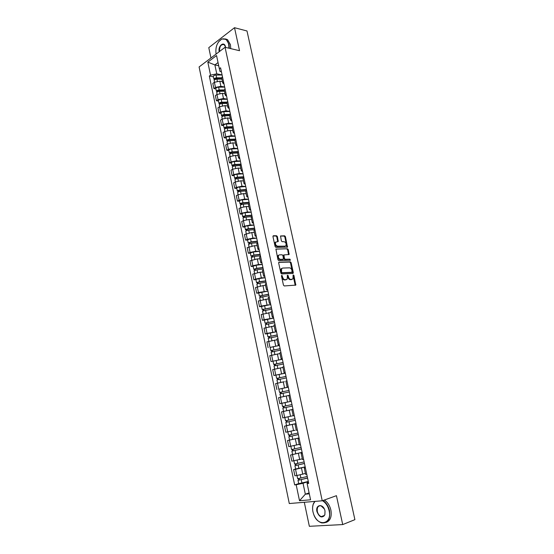 <?xml version="1.0" encoding="UTF-8"?>
<svg xmlns="http://www.w3.org/2000/svg" width="554" height="554" viewBox="0 0 554 554"><rect width="100%" height="100%" fill="white"/><g stroke="black" fill="none" stroke-linecap="round" stroke-linejoin="round"><path stroke-width="0.83" d="M281.785 275.338L281.474 275.961L283.454 285.123L284.271 285.947L295.781 285.116L293.918 275.386L293.135 274.936L292.969 278.849L291.016 279.458C289.777 279.354 288.918 278.475 288.44 276.827L288.184 275.657L287.387 275.2L287.221 279.133L285.22 279.756C283.967 279.652 283.101 278.766 282.616 277.104L281.785 275.338M277.402 236.6L276.598 235.762L273.413 235.741L272.963 236.579L275.123 246.558L275.934 247.403L287.484 247.132L285.428 236.648L284.631 235.81L280.525 235.969L281.349 240.845L282.152 241.683L284.029 241.676C285.885 242.368 286.515 243.705 285.906 245.678L285.005 246.149L277.616 246.205C275.733 245.519 275.089 244.182 275.698 242.181L278.233 241.502L277.402 236.6L276.806 236.87L275.996 236.025L273.004 236.011M225.062 47.284L239.522 50.698L234.508 27.7L246.994 30.982L354.899 519.652L342.718 524.576L336.43 495.678L322.234 500.788L225.062 47.284L199.101 66.944L289.292 503.538L322.234 500.788M279.119 262.118L278.669 262.991L280.857 273.108L281.674 273.939L292.879 273.447L293.301 272.575L291.127 262.631L290.324 261.807L278.835 262.236M277.976 259.791L275.906 249.071L287.471 248.767L288.267 249.598L289.098 254.494L283.918 254.93L284.437 258.441L285.241 259.272L289.929 259.154L290.421 260.207L278.794 260.629L277.976 259.791M304.298 502.284L309.347 526.3L342.718 524.576M234.508 27.7L208.789 47.644L210.956 57.969M305.6 474.328L306.777 474.363M305.199 466.918L295.552 469.342L296.854 475.554L305.406 473.435M296.854 475.554L294.908 475.782L293.606 469.591L295.628 468.975M305.448 468.075L304.278 468.082L305.344 467.583M295.552 469.342L293.606 469.591M302.47 459.55L303.634 459.529M302.11 452.334L290.559 455.021L291.847 461.17L302.318 458.844M302.311 453.276L301.154 453.345L302.228 452.902M302.117 452.389L290.559 455.021M299.361 444.869L300.51 444.793M299.049 437.909L287.533 440.541L288.814 446.656L299.25 444.356M299.195 438.588L298.052 438.699L299.139 438.318M299.063 437.958L287.533 440.541M296.099 423.99L294.977 424.156L296.272 430.299L297.408 430.153M286.619 425.652L284.527 426.164L285.795 432.238L295.033 430.257M294.977 424.156L296.065 423.838M296.023 423.63L284.527 426.164M293.024 409.496L291.916 409.711L293.204 415.812L294.326 415.618M286.321 410.812L281.536 411.885L282.796 417.917L291.425 416.068M291.916 409.711L293.018 409.448M293.004 409.392L281.536 411.885M291.266 401.193L290.158 401.421L291.266 401.179M287.533 402.017L279.825 403.686L287.533 402.017L286.266 396.013L280.442 397.273L278.572 397.696L279.825 403.686M289.971 395.099L288.876 395.369L290.158 401.421M288.897 395.473L286.266 396.013M288.246 386.962L287.131 387.135L288.225 386.837M279.057 389.13L288.288 387.128M286.944 380.799L285.857 381.117L287.131 387.135M284.347 381.692L275.622 383.603L276.868 389.559M285.248 372.821L284.126 372.939L285.199 372.593M285.331 373.188L273.932 375.515L285.317 373.133M283.932 366.596L282.865 366.97L284.126 372.939M282.962 367.427L272.693 369.608L273.932 375.515M282.27 358.777L281.141 358.833L282.201 358.438M282.381 359.283L271.01 361.575L282.367 359.227M280.94 352.483L279.888 352.912L281.141 358.833M280.019 353.542L269.784 355.696L271.01 361.575M279.313 344.823L278.177 344.83L279.223 344.387M270.144 347.434L279.445 345.419M277.969 338.466L276.931 338.951L278.177 344.83M277.104 339.747L266.896 341.88L268.115 347.718M276.377 330.96L275.234 330.911L276.259 330.426M267.263 333.709L265.234 333.951L267.049 333.376L276.529 331.694M275.013 324.547L273.995 325.08M274.195 326.036L264.023 328.155L265.234 333.951M273.454 317.193L272.305 317.089L273.323 316.556M264.403 320.073L262.374 320.281L264.175 319.665L273.641 318.065M272.083 310.711L271.079 311.3M271.315 312.421L261.169 314.52L262.374 320.281M270.56 303.509L269.396 303.357L270.4 302.775M261.564 306.521L259.528 306.694L261.315 306.05L270.767 304.52M269.168 296.972L268.178 297.609M268.455 298.897L258.337 300.974L259.528 306.694M267.679 289.922L266.509 289.714L267.499 289.091M258.739 293.059L256.71 293.198L258.483 292.519L267.914 291.058M266.28 283.323L265.297 284.008M265.608 285.455L262.963 285.608L255.519 287.512L256.71 293.198M264.812 276.418L263.642 276.162L264.618 275.49M255.934 279.687L253.905 279.791L255.664 279.084L261.329 277.866L265.082 277.692M263.399 269.763L262.437 270.497M262.776 272.104L260.131 272.208L252.721 274.14L253.905 279.791M261.966 263.005L260.789 262.7L261.751 261.98M253.15 266.398L251.114 266.467L252.866 265.726L258.51 264.521L262.264 264.403M260.546 256.294L259.597 257.077M259.971 258.836L257.319 258.898L249.944 260.851L251.114 266.467M259.14 249.681L257.956 249.321L258.905 248.559M250.38 253.192L248.344 253.226L250.083 252.458L255.713 251.253L259.466 251.204M257.707 242.908L256.772 243.739M257.181 245.657L254.528 245.671L247.181 247.652L248.344 253.226M256.336 236.44L255.138 236.032L256.08 235.228M247.631 240.076L245.595 240.076L247.319 239.28L252.929 238.082L256.689 238.088M254.888 229.612L253.967 230.492M254.404 232.555L251.758 232.528L244.439 234.536L245.595 240.076M253.545 223.283L252.347 222.826L253.275 221.981M244.896 227.036L242.86 227.002L244.57 226.177L250.166 224.986L253.926 225.062M252.091 216.406L251.177 217.327M251.648 219.543L249.002 219.467L243.414 220.665L241.71 221.503L242.86 227.002M250.775 210.208L249.57 209.71L250.484 208.823M242.181 214.086L240.145 214.017L241.842 213.165L247.416 211.974L251.177 212.113M249.307 203.276L248.407 204.246M248.912 206.607L246.26 206.497L240.692 207.681L239.003 208.546L240.145 214.017M248.026 197.224L246.807 196.67L247.707 195.742M239.48 201.213L237.444 201.116L239.134 200.229L244.688 199.045L248.448 199.246M246.544 190.237L245.657 191.248M246.191 193.762L243.538 193.602L237.991 194.786L236.309 195.68L237.444 201.116M245.284 184.316L244.065 183.72L244.951 182.751M236.8 188.422L234.764 188.291L236.44 187.384L241.98 186.199L245.741 186.456M243.795 177.28L242.922 178.333M243.483 180.992L240.838 180.791L235.305 181.968L233.636 182.889L234.764 188.291M242.569 171.491L241.336 170.854L242.216 169.843M234.134 175.715L232.098 175.549L233.76 174.614L239.28 173.437L243.047 173.755M241.066 164.406L240.207 165.501M240.796 168.298L238.151 168.063L232.632 169.233L230.976 170.182L232.098 175.549M239.868 158.749L238.629 158.063L239.494 157.011M231.482 163.084L229.446 162.89L231.101 161.92L236.606 160.757L240.367 161.124M238.352 151.609L237.507 152.752M238.13 155.695L235.478 155.411L229.979 156.581L228.331 157.558L229.446 162.89M237.181 146.09L235.942 145.356L236.793 144.269M228.85 150.536L226.815 150.307L228.456 149.317L233.947 148.147L237.708 148.583M235.658 138.902L234.827 140.086M235.478 143.161L232.825 142.842L227.341 144.005L225.707 145.01L226.815 150.307M234.515 133.507L233.269 132.731L234.113 131.603M226.24 138.064L224.204 137.808L225.831 136.783L231.302 135.626L235.069 136.111M232.978 126.264L232.161 127.496M232.839 130.709L230.187 130.349L224.723 131.506L223.096 132.538L224.204 137.808M231.863 121.001L230.609 120.183L231.44 119.013M223.636 125.668L221.6 125.377L223.22 124.331L228.67 123.175L232.438 123.722M230.319 113.715L229.508 114.983M230.222 118.334L227.569 117.933L222.119 119.089L220.506 120.149L221.6 125.377M229.231 108.577L227.971 107.711L228.788 106.507M221.053 113.348L219.017 113.03L220.624 111.956L226.06 110.807L229.827 111.402M227.673 101.243L226.877 102.552M227.618 106.036L224.959 105.599L219.529 106.749L217.93 107.829L219.017 113.03M226.614 96.23L225.346 95.323L226.157 94.083M218.491 101.105L216.448 100.759L218.047 99.658L223.47 98.515L227.237 99.166M225.049 88.848L224.259 90.198M225.028 93.813L222.376 93.335L216.96 94.478L215.368 95.586L216.448 100.759M224.01 83.959L222.743 83.01L223.539 81.729M215.935 88.938L213.899 88.564L215.485 87.435L220.887 86.299L224.654 87.006M222.438 76.528L221.662 77.92M222.452 81.667L219.799 81.147L214.405 82.29L212.826 83.425L213.899 88.564M218.034 62.574L214.883 64.922L216.759 73.841L210.541 75.15L207.819 62.131L216.552 55.545L219.336 68.717L220.582 67.803L308.696 483.407L307.138 483.573L307.075 482.825L308.474 482.368M308.301 481.537L303.031 483.261L305.337 494.189L309.305 493.815M309.111 492.894L305.337 494.189L299.513 500.74L296.175 484.757L303.031 483.261M307.138 483.573L310.572 499.791L299.513 500.74M210.541 75.15L209.329 76.037L294.666 484.916L296.175 484.757M218.705 65.732L214.883 64.922L207.819 62.131M221.427 71.764L220.007 71.48L219.336 68.717M216.759 73.841L222.092 74.915M298.696 483.6L294.666 484.916M213.401 76.84L209.329 76.037M281.46 275.684L282 277.339C282.485 279.001 283.357 279.888 284.611 279.992L285.22 279.756M286.266 279.694L284.611 279.992M292.034 279.403L290.4 279.694C289.167 279.59 288.309 278.71 287.824 277.062L287.297 275.428M295.199 285.303L293.045 275.172M292.623 273.461L290.518 262.88L289.721 262.056L278.738 262.361M281.536 272.125L282.111 272.707L291.944 272.291L291.972 270.456C291.494 268.822 290.642 267.949 289.41 267.824L282.692 268.067L281.605 268.655L281.536 272.125L280.926 272.367L281.494 272.949L282.111 272.707M291.508 272.464L281.494 272.949M281.938 268.323L280.996 268.898L280.656 271.121L281.266 270.878M280.926 272.367L280.656 271.121M275.864 249.141L287.471 248.767M288.537 254.674L287.664 249.854L286.868 249.023M283.745 255.006L283.212 255.858L283.828 258.69L284.631 259.521L289.929 259.154M289.874 260.338L289.327 259.404M279.521 254.84L278.593 255.332C277.969 257.361 278.607 258.711 280.511 259.383L283.461 259.14L282.949 255.623L282.138 254.792L279.521 254.84M278.814 255.103L277.99 255.588C277.36 257.617 277.997 258.967 279.902 259.639L280.511 259.383M282.803 259.452L279.902 259.639M277.679 241.683L276.806 236.87M275.899 241.959L275.096 242.444C274.486 244.446 275.13 245.782 277.014 246.461L277.616 246.205M285.116 246.142L277.014 246.461M286.93 247.306L284.832 236.911L284.036 236.073L280.469 236.052M307.235 476.502L297.664 478.691L297.006 475.533M307.539 477.964L299.181 480.027L299.222 478.559M307.567 478.095L298.004 480.29L298.668 479.965L298.398 478.691M308.287 481.481L298.71 483.677L298.004 480.29M299.534 480.027L298.668 479.965M304.139 461.911L294.596 464.058M304.451 463.393L296.113 465.395L296.148 463.899M304.471 463.497L294.936 465.658L295.607 465.367L295.324 464.037M305.185 466.856L295.642 469.023L294.936 465.658M296.459 465.388L295.607 465.367M301.064 447.424L291.556 449.55L290.878 446.323M301.383 448.92L293.059 450.866L293.087 449.342M301.404 448.996L291.889 451.129L292.56 450.873L292.27 449.488M293.405 450.845L292.56 450.873M322.975 500.525C326.223 502.658 328.397 506.031 329.512 510.622C330.482 519.368 327.843 523.461 321.597 522.886C318.114 521.702 315.482 518.849 313.682 514.32C317.927 527.297 332.414 524.264 329.124 510.705C327.989 506.079 325.78 502.741 322.49 500.698M314.997 501.391L313.419 503.877C312.504 506.197 312.352 508.856 312.955 511.841L313.675 514.313M312.955 511.785C312.331 508.724 312.491 506.01 313.425 503.628L314.741 501.418M325.018 510.996L324.893 514.742C322.054 518.489 319.402 517.429 316.936 511.564C315.254 504.729 322.747 503.254 324.783 510.109L325.018 510.996M324.291 508.904L321.05 505.823C318.114 505.532 316.874 507.416 317.324 511.481C318.01 514.16 319.339 515.878 321.313 516.612C322.989 517 324.18 516.293 324.886 514.5L324.997 510.899M324.353 500.027C327.594 502.159 329.775 505.518 330.89 510.102C331.922 516.737 330.316 520.85 326.071 522.443M321.992 516.737L321.583 516.508M228.989 48.212L228.698 44.396C227.417 39.763 225.062 38.025 221.642 39.182C217.133 42.166 215.271 47.09 216.067 53.96L216.095 54.077M218.643 41.73L221.815 38.981L226.136 39.313L229.044 44.32L229.342 48.295M219.211 51.716L219.183 51.605C217.784 45.947 224.148 40.788 225.45 46.612L225.596 47.409M225.409 38.905L227.542 39.659L230.45 44.659L230.741 48.627M225.52 46.917L224.169 44.645C221.004 44.126 219.453 46.404 219.516 51.48M298.017 433.027L288.53 435.125L287.845 431.871M298.336 434.537L290.026 436.441L290.047 434.883M298.35 434.592L288.863 436.697L289.541 436.476L289.236 435.035M289.555 440.014L288.863 436.697M290.365 436.4L289.541 436.476M294.984 418.734L285.525 420.798L284.839 417.508L293.184 415.694M295.31 420.257L287.02 422.106L287.034 420.521M295.317 420.285L285.85 422.356L286.536 422.169L286.224 420.68M296.009 423.575L286.543 425.659L285.85 422.356M287.353 422.051L286.536 422.169M291.972 404.531L282.54 406.567L281.854 403.298L291.279 401.262M292.997 409.344L286.716 410.729L286.023 407.439L292.297 406.075L284.029 407.862L284.036 406.248M286.023 407.439L282.865 408.118L283.558 407.959L283.233 406.421M286.716 410.729L283.551 411.393L282.865 408.118M284.361 407.792L283.558 407.959M279.576 392.433L288.98 390.425L279.576 392.433L278.897 389.185L288.295 387.177M281.384 393.617L281.065 392.1M281.792 396.969L288.897 395.452M289.306 391.955L279.902 393.97L280.788 397.19M288.89 395.438L280.58 397.225M280.587 393.797L280.276 392.315M286.023 376.45L276.633 378.389L275.954 375.169M286.009 376.408L276.633 378.389M278.42 379.525L278.108 378.043M286.335 377.932L276.952 379.912L277.623 383.112M277.63 379.719L277.332 378.306M283.073 362.551L273.711 364.442L273.039 361.243M283.059 362.482L273.711 364.442M275.483 365.529L275.179 364.082M283.378 363.999L274.029 365.952L274.68 369.075M282.962 367.413L282.533 367.496M274.694 365.73L274.41 364.387M280.144 348.743L270.802 350.578L270.13 347.393L279.451 345.474M280.13 348.653L270.802 350.578M272.561 351.624L272.263 350.211M280.449 350.156L271.121 352.088L271.758 355.128M271.779 351.832L271.508 350.557M277.235 335.025L267.914 336.811L267.257 333.66M277.215 334.914L267.914 336.811M276.543 331.756L267.25 333.647M269.659 337.815L269.369 336.437M277.533 336.403L268.226 338.307L268.849 341.278M268.877 338.023L268.628 336.818M274.348 321.396L265.047 323.134L264.39 319.99L273.655 318.121M274.32 321.258L265.047 323.134M266.779 324.09L266.495 322.747M274.632 322.74L265.359 324.63M266.003 324.312L265.761 323.169M271.481 307.858L262.194 309.541L261.543 306.417L270.781 304.582M271.446 307.699L262.194 309.541M263.912 310.462L263.635 309.146M271.758 309.174L262.513 311.036M263.143 310.683L262.915 309.61M268.628 294.403L259.362 296.044L258.718 292.955M268.586 294.222L259.362 296.044M267.928 291.127L258.718 292.941M261.066 296.916L260.802 295.635M268.898 295.684L259.674 297.526M260.304 297.152L260.089 296.141M265.788 281.037L259.12 281.938L257.278 282.755L256.55 282.63L255.913 279.562M265.747 280.836L259.556 281.667L256.55 282.63M265.096 277.755L258.905 278.579L255.906 279.541M258.24 283.461L257.977 282.208M266.058 282.291L259.861 283.129L256.855 284.084L257.423 286.771M257.478 283.703L257.278 282.755M262.977 267.755L256.315 268.593L254.487 269.452L253.76 269.299L253.123 266.259M262.928 267.534L256.744 268.309L253.76 269.299M262.277 264.473L256.093 265.241L253.116 266.239M255.436 270.089L255.179 268.87M263.233 268.974L257.049 269.763L254.064 270.767M254.674 270.338L254.487 269.452M260.179 254.556L253.531 255.339L251.717 256.239L250.983 256.059L250.346 253.039M260.124 254.314L253.947 255.041L250.983 256.059M259.48 251.274L253.31 251.994L250.346 253.012M252.645 256.807L252.395 255.623M260.428 255.747L254.251 256.481L251.281 257.499L251.821 260.048M251.89 257.063L251.717 256.239M257.395 241.447L250.761 242.174L248.961 243.109L248.22 242.901L247.596 239.903M257.34 241.184L251.177 241.856L248.22 242.901M256.703 238.165L250.533 238.822L247.59 239.875M249.868 243.608L249.625 242.451M257.645 242.61L251.474 243.289L248.524 244.356M249.12 243.871L248.961 243.109M254.639 228.421L248.005 229.086L246.225 230.062L245.477 229.827L244.854 226.849M254.577 228.13L248.414 228.754C246.717 229.003 245.741 229.363 245.477 229.827M253.94 225.132L247.783 225.741C246.087 225.99 245.11 226.351 244.847 226.821M247.119 230.492L246.883 229.37M254.875 229.55L248.718 230.18C247.015 230.429 246.038 230.783 245.775 231.247L246.288 233.663M246.371 230.762L246.225 230.062M251.89 215.471L245.27 216.088L243.504 217.099L242.756 216.836L242.14 213.879M251.828 215.167L245.678 215.735C243.982 215.977 243.012 216.344 242.756 216.836M251.197 212.189L245.048 212.743C243.351 212.978 242.382 213.352 242.133 213.851M244.376 217.466L244.148 216.372M251.717 216.614L245.976 217.147C244.279 217.39 243.303 217.757 243.054 218.248L243.061 218.276M243.635 217.743L243.504 217.099M249.162 202.612L242.555 203.166L240.796 204.218L240.048 203.927L239.432 200.991M249.092 202.286L242.957 202.799C241.267 203.034 240.298 203.408 240.048 203.927M248.469 199.322L242.327 199.828C240.637 200.056 239.674 200.43 239.425 200.963M241.662 204.516L241.433 203.45M248.614 203.747L243.248 204.204C241.558 204.44 240.588 204.814 240.346 205.333L240.353 205.361M240.921 204.8L240.796 204.218M246.454 189.828L239.854 190.327L238.116 191.421L237.361 191.102L236.752 188.187M246.385 189.482L240.249 189.946C238.559 190.167 237.597 190.555 237.361 191.102M245.754 186.539L239.626 186.996C237.943 187.21 236.98 187.598 236.745 188.152M238.954 191.649L238.739 190.618M245.699 190.95L240.54 191.345C238.857 191.566 237.895 191.947 237.652 192.494L237.659 192.529M238.22 191.94L238.116 191.421M243.76 177.121L237.167 177.571L235.443 178.7L234.688 178.353L234.079 175.459M243.684 176.761L237.562 177.176C235.879 177.391 234.917 177.779 234.688 178.353M243.061 173.831L236.946 174.24C235.263 174.448 234.307 174.842 234.072 175.424M236.274 178.866L236.059 177.862M242.908 178.215L237.853 178.561C236.17 178.776 235.215 179.171 234.979 179.738L234.986 179.773M235.54 179.164L235.443 178.7M240.893 164.51L234.501 164.898L232.791 166.061L232.029 165.688L231.427 162.814M241.004 164.116L234.889 164.483C233.213 164.69 232.258 165.092 232.029 165.688M240.388 161.214L234.273 161.567C232.597 161.768 231.648 162.17 231.42 162.779M233.601 166.165L233.4 165.189M240.221 165.556L235.18 165.861C233.497 166.068 232.548 166.47 232.32 167.066L232.327 167.1M232.874 166.47L232.791 166.061M237.846 151.983L231.856 152.302L230.152 153.5L229.391 153.105L228.795 150.252M238.338 151.554L232.237 151.872C230.561 152.066 229.612 152.475 229.391 153.105M237.728 148.666L231.627 148.971C229.952 149.165 229.003 149.58 228.788 150.21M230.949 153.541L230.755 152.592M237.555 152.973L232.521 153.243C230.845 153.437 229.896 153.846 229.681 154.469L229.688 154.511M230.229 153.853L230.152 153.5M234.951 139.525L229.218 139.781L227.535 141.014L226.766 140.591L226.177 137.759M235.395 139.082L229.598 139.338C227.923 139.525 226.981 139.94 226.766 140.591M235.083 136.201L228.989 136.457C227.32 136.644 226.378 137.06 226.164 137.717M228.317 140.993L228.123 140.072M234.91 140.474L229.882 140.702C228.213 140.889 227.265 141.305 227.057 141.956L227.064 141.997M232.174 127.136L226.6 127.344L224.931 128.611L224.162 128.161L223.574 125.349M232.465 126.686L226.974 126.88C225.305 127.06 224.37 127.489 224.162 128.161M232.458 123.812L226.371 124.02C224.702 124.193 223.768 124.622 223.567 125.308M225.7 128.528L225.513 127.635M232.278 128.05L227.258 128.237C225.589 128.417 224.654 128.84 224.446 129.518L224.453 129.56M229.488 114.817L224.003 114.976L222.341 116.285L221.572 115.814L220.984 113.016M229.647 114.353L224.37 114.505C222.708 114.678 221.773 115.107 221.572 115.814M229.848 111.499L223.774 111.659C222.106 111.825 221.178 112.268 220.977 112.974M223.096 116.139L222.916 115.274M229.661 115.703L224.654 115.848C222.985 116.021 222.057 116.458 221.856 117.157L221.863 117.199M226.884 102.573L221.42 102.691L220.083 103.328L220.457 103.57L219.772 104.027L218.996 103.536L218.414 100.759M226.905 102.095L221.78 102.206C220.118 102.365 219.19 102.809 218.996 103.536M227.251 99.256L221.184 99.374C219.523 99.533 218.601 99.983 218.408 100.71M220.506 103.827L220.333 102.989M227.064 103.432L222.064 103.543C220.402 103.702 219.474 104.145 219.28 104.865L219.287 104.914M224.308 90.406L218.851 90.482L217.521 91.133L217.895 91.382L217.216 91.853L216.441 91.334L215.859 88.578M224.245 89.914L219.211 89.977C217.549 90.136 216.628 90.586 216.441 91.334M224.675 87.096L218.615 87.172C216.96 87.317 216.039 87.774 215.852 88.529M217.937 91.59L217.77 90.78M224.481 91.237L219.488 91.306C217.833 91.465 216.905 91.916 216.718 92.657L216.725 92.705M221.745 78.308L216.295 78.343L214.973 79.007L215.347 79.264L214.675 79.748L213.899 79.208L213.325 76.473M221.642 77.802L216.649 77.83C215 77.975 214.079 78.433 213.899 79.208M222.112 75.012L216.06 75.039C214.412 75.178 213.491 75.642 213.311 76.417M215.381 79.43L215.222 78.647M221.919 79.118L216.926 79.153C215.277 79.298 214.356 79.755 214.169 80.524L214.183 80.572M216.96 94.478L218.047 99.658M219.529 106.749L220.624 111.956M222.119 119.089L223.22 124.331M224.723 131.506L225.831 136.783M227.341 144.005L228.456 149.317M229.979 156.581L231.101 161.92M232.632 169.233L233.76 174.614M235.305 181.968L236.44 187.384M237.991 194.786L239.134 200.229M240.692 207.681L241.842 213.165M243.414 220.665L244.57 226.177M246.156 233.726L247.319 239.28M248.912 246.869L250.083 252.458M251.682 260.103L252.866 265.726M254.48 273.42L255.664 279.084M257.285 286.827L258.483 292.519M260.117 300.316L261.315 306.05M262.963 313.896L264.175 319.665M265.83 327.566L267.049 333.376M268.711 341.319L269.937 347.171M271.619 355.169L272.852 361.056M274.542 369.109L275.781 375.037M277.485 383.146L278.731 389.109M280.442 397.273L281.702 403.277M283.426 411.49L284.694 417.536M286.425 425.811L287.699 431.891M289.451 440.222L290.732 446.351M292.491 454.73L293.786 460.9M214.405 82.29L215.485 87.435M219.799 81.147L220.887 86.299M222.376 93.335L223.47 98.515M224.959 105.599L226.06 110.807M227.569 117.933L228.67 123.175M230.187 130.349L231.302 135.626M232.825 142.842L233.947 148.147M235.478 155.411L236.606 160.757M238.151 168.063L239.28 173.437M240.838 180.791L241.98 186.199M243.538 193.602L244.688 199.045M246.26 206.497L247.416 211.974M249.002 219.467L250.166 224.986M251.758 232.528L252.929 238.082M254.528 245.671L255.713 251.253M257.319 258.898L258.51 264.521M260.131 272.208L261.329 277.866M262.963 285.608L264.161 291.3M265.809 299.098L267.014 304.825M268.676 312.671L269.888 318.439M271.557 326.334L272.783 332.137M274.459 340.087L275.691 345.931M277.381 353.93L278.627 359.816M280.324 367.863L281.577 373.784M283.288 381.893L284.541 387.855M289.264 410.23L290.545 416.269M292.29 424.537L293.572 430.624M295.33 438.948L296.625 445.07M298.391 453.449L299.693 459.619M301.473 468.054L302.782 474.266M282 277.339L282.616 277.104M285.552 279.943L286.162 279.708M287.568 275.892L288.184 275.657M287.824 277.062L288.44 276.827M290.4 279.694L291.016 279.458M291.328 279.645L291.944 279.41M293.308 275.622L293.918 275.386M295.275 284.631L295.891 284.396M281.744 276.162L282.36 275.92M289.721 262.056L290.324 261.807M290.518 262.88L291.127 262.631M292.692 272.817L293.301 272.575M291.328 272.533L291.944 272.291M287.664 249.854L288.267 249.598M288.586 254.071L289.195 253.822M283.212 255.858L283.821 255.609M283.828 258.69L284.437 258.441M284.631 259.521L285.241 259.272M282.519 259.57L283.122 259.32M277.727 241.108L278.323 240.845M284.403 246.405L285.005 246.149M284.036 236.073L284.631 235.81M284.832 236.911L285.428 236.648M286.979 246.724L287.581 246.468M275.996 236.025L276.598 235.762M300.912 478.178L300.226 474.937M301.965 483.178L301.251 479.785M297.83 463.525L297.145 460.263M298.876 468.49L298.163 465.118M294.763 448.969L294.077 445.693M295.801 453.906L295.095 450.554M291.723 434.516L291.03 431.22M292.754 439.412L292.055 436.088M288.696 420.154L288.004 416.857M289.721 425.022L289.029 421.712M285.698 405.888L285.005 402.613M282.713 391.72L282.028 388.465M283.724 396.526L283.039 393.257M279.756 377.648L279.071 374.407M280.753 382.399L280.075 379.171M276.813 363.659L276.134 360.446M277.796 368.348L277.132 365.183M273.884 349.775L273.212 346.582M274.86 354.387L274.202 351.284M270.982 335.973L270.317 332.802M271.938 340.523L271.301 337.469M268.094 322.262L267.437 319.111M269.043 326.749L268.413 323.751M265.228 308.64L264.57 305.51M266.162 313.058L265.539 310.122M262.381 295.116L261.73 292M263.295 299.465L262.693 296.584M259.556 281.667L258.905 278.579M260.456 285.954L259.861 283.129M256.744 268.309L256.093 265.241M257.631 272.533L257.049 269.763M253.947 255.041L253.31 251.994M254.826 259.203L254.251 256.481M251.177 241.856L250.533 238.822M252.035 245.948L251.474 243.289M248.414 228.754L247.783 225.741M249.265 232.791L248.718 230.18M245.678 215.735L245.048 212.743M246.509 219.709L245.976 217.147M242.957 202.799L242.327 199.828M243.774 206.711L243.248 204.204M240.249 189.946L239.626 186.996M241.059 193.803L240.54 191.345M237.562 177.176L236.946 174.24M238.358 180.971L237.853 178.561M234.889 164.483L234.273 161.567M235.679 168.222L235.18 165.861M232.237 151.872L231.627 148.971M233.005 155.549L232.521 153.243M229.598 139.338L228.989 136.457M230.36 142.96L229.882 140.702M226.974 126.88L226.371 124.02M227.729 130.446L227.258 128.237M224.37 114.505L223.774 111.659M225.111 118.016L224.654 115.848M221.78 102.206L221.184 99.374M222.507 105.655L222.064 103.543M219.211 89.977L218.615 87.172M219.924 93.377L219.488 91.306M216.649 77.83L216.06 75.039M217.355 81.175L216.926 79.153M221.642 77.823L222.743 83.01M304.278 468.082L305.6 474.349M301.154 453.345L302.47 459.564M298.052 438.699L299.361 444.883M273.988 325.053L275.234 330.911M271.072 311.272L272.305 317.089M268.171 297.574L269.396 303.357M265.29 283.973L266.509 289.714M262.43 270.456L263.642 276.162M259.584 257.028L260.789 262.7M256.765 243.691L257.956 249.321M253.954 230.436L255.138 236.032M251.17 217.265L252.347 222.826M248.4 204.184L249.57 209.71M245.644 191.185L246.807 196.67M242.908 178.263L244.065 183.72M240.194 165.431L241.336 170.854M237.493 152.675L238.629 158.063M234.806 140.003L235.942 145.356M232.14 127.413L233.269 132.731M229.494 114.9L230.609 120.183M226.856 102.462L227.971 107.711M224.245 90.108L225.346 95.323M295.289 285.296L295.781 285.116M292.734 273.454L293.198 273.274M280.996 268.898L281.605 268.655M288.669 254.674L289.098 254.494M283.316 255.186L283.918 254.93M277.99 255.588L278.593 255.332M277.817 241.683L278.233 241.502M275.096 242.444L275.698 242.181M287.076 247.306L287.484 247.132M294.603 464.072L293.932 460.88M292.588 454.474L291.889 451.129M321.313 516.612L324.443 515.421M227.542 39.659L226.136 39.313M265.968 327.518L265.359 324.616M263.102 313.848L262.506 311.023M260.248 300.268L259.674 297.512M254.611 273.364L254.064 270.747M249.044 246.814L248.524 244.328M243.545 220.603L243.054 218.248M240.824 207.618L240.346 205.333M238.116 194.717L237.652 192.494M235.429 181.899L234.979 179.738M232.763 169.164L232.32 167.066M230.104 156.505L229.681 154.469M227.465 143.929L227.057 141.956M224.848 131.43L224.446 129.518M222.244 119.013L221.856 117.157M219.654 106.666L219.28 104.865M217.085 94.402L216.718 92.657M214.523 82.207L214.169 80.524"/></g></svg>
